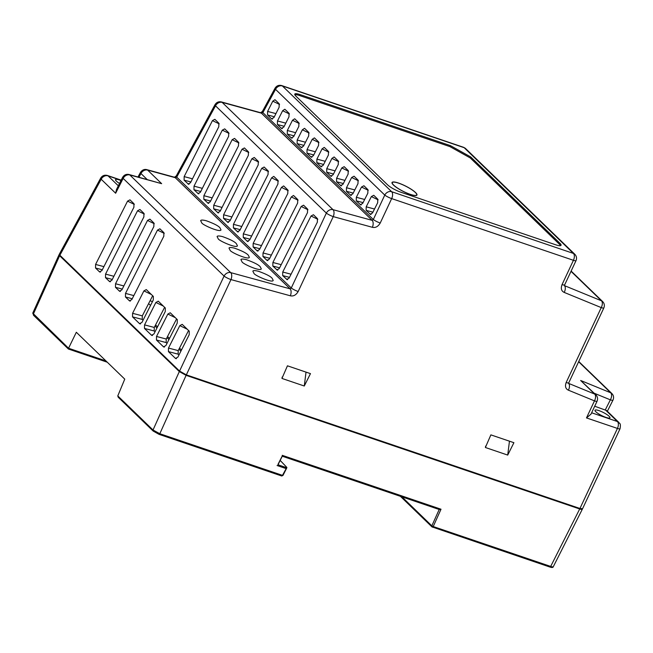 <?xml version="1.0" encoding="UTF-8"?>
<svg xmlns="http://www.w3.org/2000/svg" width="653" height="653" viewBox="0 0 653 653"><rect width="100%" height="100%" fill="white"/><g stroke="black" fill="none" stroke-linecap="round" stroke-linejoin="round"><path stroke-width="0.98" d="M150.068 300.78L152.467 301.596M150.525 305.441L148.615 303.596M154.99 326.043L156.973 327.961M166.964 337.625L168.947 339.544M155.561 324.933L157.536 326.843M167.535 336.515L169.511 338.425M398.738 183.207A13.664 2.865 -153.2 0 1 411.863 189.745A13.664 2.865 -153.2 0 1 416.492 195.165A13.664 2.865 -153.2 0 1 403.195 191.329A13.664 2.865 -153.2 0 1 392.224 182.905A13.664 2.865 -153.2 0 1 398.738 183.207M178.938 349.208L180.914 351.126M179.51 348.098L181.485 350.008M485.612 446.121L485.424 447.509L507.716 455.084L509.454 441.183M282.178 377.059L281.982 378.446L304.282 386.013L306.02 372.12M582.313 508.907A5.575 1.167 -153.2 0 1 582.329 509.218A5.575 1.167 -153.2 0 1 579.701 508.973L186.097 375.344L179.322 371.573L59.619 255.723L59.325 254.531M105.949 360.929L68.549 348.245L76.328 332.263L124.756 379.132L117.785 395.906L153.022 430L159.814 433.723L282.471 475.36L286.838 467.409L280.194 460.438M281.508 475.882A1.118 0.612 -71.2 0 0 281.639 475.964A1.118 0.612 -71.2 0 0 282.471 475.36L282.994 475.408L286.855 467.768L278.007 464.765L282.259 456.21M277.982 464.405L282.153 456.145M439.2 509.495L431.837 525.836L433.217 526.538A1.118 0.612 108.8 0 1 432.392 527.142A1.118 0.612 108.8 0 1 432.253 527.061A1.118 0.906 134.1 0 1 431.968 526.889L549.85 567.024A1.118 0.612 -71.2 0 0 550.683 566.42L579.701 508.973M282.227 455.321L441.012 509.226L439.371 509.552L282.316 456.235M59.064 254.719L32.756 313.138L68.549 348.245L68.492 349.012M117.785 395.906L118.226 397.244L153.153 431.045L158.989 434.327L159.814 433.723L186.097 375.344M153.153 431.045L158.859 434.245M400.387 496.313L431.968 526.889A1.118 0.906 134.1 0 1 431.837 525.836L401.897 496.827M262.4 111.459L260.62 112.716L261.404 113.165L262.881 112.618L373.328 219.514L384.772 195.084A5.575 4.522 -45.9 0 1 391.653 191.713A5.575 3.053 108.8 0 1 391.669 198.594A5.575 0.931 -154.9 0 1 384.772 195.084L275.533 89.355A5.575 4.522 -45.9 0 1 282.414 85.984L464.177 147.692A5.575 3.053 -71.2 0 0 463.516 147.284L281.745 85.576C278.872 84.833 276.643 85.706 275.052 88.188L262.4 111.459A5.575 1.404 28.5 0 0 262.881 112.618L275.533 89.355A5.575 1.404 -151.5 0 1 275.052 88.188M566.167 382.503A5.575 0.931 25.1 0 0 568.747 382.854L603.829 307.955A5.575 0.931 -154.9 0 1 601.25 307.604L566.167 382.503C564.829 386.307 565.571 388.87 568.404 390.184L594.475 400.869A5.575 0.931 -154.9 0 0 597.054 401.228L591.006 414.124L586.484 417.92L617.444 428.425L579.946 508.483L186.342 374.863L230.966 279.582A5.575 0.931 -154.9 0 1 224.077 276.072A5.575 4.522 -45.9 0 1 230.721 272.627A5.575 2.996 105.3 0 1 230.966 279.582L290.34 295.785C293.442 296.495 296.054 295.074 298.168 291.516L333.25 216.616A5.575 0.931 -154.9 0 1 326.353 213.107L215.506 105.819A5.575 1.404 -151.5 0 1 215.025 104.651L176.245 175.975A5.575 1.404 28.5 0 0 176.726 177.134L215.506 105.819A5.575 4.522 -45.9 0 1 222.151 102.374L332.997 209.662A5.575 2.996 105.3 0 1 333.25 216.616L372.398 227.301C375.499 228.011 378.111 226.583 380.226 223.032L391.669 198.594L573.432 260.302L561.988 284.741L564.567 285.092L576.011 260.653A5.575 0.931 -154.9 0 1 573.432 260.302A5.575 3.053 -71.2 0 0 573.416 253.421L391.653 191.713L282.414 85.984A5.575 3.053 -71.2 0 0 281.745 85.576M176.245 175.975L174.465 177.232L175.249 177.681L176.726 177.134L291.271 287.997A5.575 0.931 25.1 0 0 298.168 291.516M138.958 177.224L140.966 173.527A5.575 1.404 -151.5 0 1 140.493 172.359L137.995 176.963M118.332 185.811L108.072 175.877A5.575 3.053 -71.2 0 0 107.402 175.469C104.529 174.735 102.292 175.608 100.709 178.081A5.575 1.404 -151.5 0 0 101.182 179.249A5.575 4.522 -45.9 0 1 108.072 175.877L121.107 180.31M100.709 178.081L59.317 254.213L59.872 255.233L101.182 179.249L115.646 193.239L116.463 189.509L122.593 177.371C124.119 174.882 126.266 173.927 129.041 174.506A5.575 2.987 -74.7 0 1 129.792 174.947L230.721 272.627L290.087 288.83L175.249 177.681L147.619 170.09A5.575 2.971 -74.6 0 0 146.868 169.649L174.506 177.241M579.946 508.483L582.574 508.72L620.024 428.784C621.158 422.409 619.346 423.985 618.848 422.409L606.588 410.533L594.712 406.223M59.872 255.233L179.567 371.084L186.342 374.863M465.597 148.558L574.836 254.286A5.575 4.522 -45.9 0 0 573.416 253.421L464.177 147.692A5.575 4.522 -45.9 0 1 465.597 148.558L463.516 147.284M300.062 94.587L450.423 145.635L470.731 156.957L559.923 243.275A11.158 2.334 -153.2 0 1 561.033 245.308A11.158 2.334 -153.2 0 1 555.776 244.818L400.983 192.268A11.158 2.334 -153.2 0 1 387.449 184.726L295.907 96.13A11.158 2.334 -153.2 0 1 294.797 94.105A11.158 2.334 -153.2 0 1 300.062 94.587L299.572 95.558A11.158 2.334 26.8 0 0 294.821 94.726M372.92 212.168L366.129 210.38L366.186 206.821L371.361 196.577L373.753 195.288L377.752 199.157L377.695 202.716L372.52 212.96L370.129 214.249L371.092 214.437M370.569 214.486L366.129 210.38M363.068 202.626L356.269 200.838L356.326 197.279L361.501 187.044L363.892 185.746L367.892 189.615L367.843 193.174L362.668 203.418L360.268 204.707L361.231 204.903M360.709 204.944L356.269 200.838M353.208 193.084L346.416 191.296L346.474 187.738L351.641 177.502L354.04 176.204L358.04 180.073L357.983 183.632L352.808 193.876L350.416 195.165L351.379 195.361M350.857 195.402L346.416 191.296M343.347 183.542L336.556 181.754L336.613 178.204L341.788 167.96L344.18 166.662L348.18 170.539L348.122 174.09L342.947 184.334L340.556 185.623L341.519 185.819M340.997 185.86L336.556 181.754M333.487 174L326.696 172.212L326.753 168.662L331.928 158.418L334.083 156.957M331.136 176.318L330.696 176.09L333.095 174.792L338.262 164.548L338.319 160.997L334.32 157.128M326.696 172.212L330.696 176.09L331.659 176.277M323.635 164.466L316.844 162.679L316.901 159.12L322.068 148.876L324.223 147.415M321.276 166.784L320.843 166.548L323.235 165.25L328.41 155.014L328.467 151.455L324.468 147.586M316.844 162.679L320.843 166.548L321.798 166.735M313.775 154.924L306.983 153.137L307.041 149.578L312.216 139.334L314.371 137.873M311.424 157.242L310.983 157.006L313.375 155.708L318.55 145.472L318.607 141.913L314.607 138.044M306.983 153.137L310.983 157.006L311.946 157.193M303.914 145.382L297.123 143.595L297.18 140.036L302.355 129.792L304.51 128.331M301.564 147.7L301.123 147.464L303.514 146.174L308.689 135.93L308.747 132.371L304.747 128.502M297.123 143.595L301.123 147.464L302.086 147.651M294.062 135.84L287.271 134.053L287.32 130.494L292.495 120.258L294.65 118.789M291.703 138.158L291.271 137.922L293.662 136.632L298.837 126.388L298.886 122.829L294.895 118.96M287.271 134.053L291.271 137.922L292.226 138.109M284.202 126.298L277.411 124.511L277.468 120.952L282.643 110.716L284.798 109.255M281.851 128.617L281.41 128.38L283.802 127.09L288.977 116.846L289.034 113.287L285.034 109.418M277.411 124.511L281.41 128.38L282.374 128.576M274.342 116.756L267.55 114.969L267.608 111.418L272.783 101.174L274.937 99.713M271.991 119.075L271.55 118.838L273.942 117.548L279.117 107.304L279.174 103.754L275.174 99.876M267.55 114.969L271.55 118.838L272.513 119.034M240.182 229.66L233.39 227.873L233.448 224.322L261.739 168.319L264.13 167.021L268.13 170.89L268.073 174.449L239.782 230.452L237.39 231.75L238.353 231.937M237.831 231.978L233.39 227.873M230.329 220.126L223.53 218.339L223.587 214.78L251.878 158.777L254.27 157.479L258.27 161.348L258.213 164.907L229.929 220.91L227.53 222.208L228.493 222.395M227.97 222.444L223.53 218.339M220.469 210.584L213.678 208.797L213.735 205.238L242.018 149.235L244.418 147.937L248.418 151.814L248.36 155.365L220.069 211.368L217.678 212.666L218.641 212.854M218.118 212.902L213.678 208.797M210.609 201.042L203.818 199.255L203.875 195.696L232.166 139.693L234.558 138.403L238.557 142.272L238.5 145.823L210.209 201.834L207.817 203.124L208.78 203.312M208.258 203.361L203.818 199.255M200.749 191.5L193.957 189.713L194.014 186.154L222.306 130.151L224.697 128.861L228.697 132.73L228.64 136.289L200.357 192.292L197.957 193.582L198.92 193.77M198.398 193.819L193.957 189.713M190.896 181.958L184.105 180.171L184.154 176.612L212.445 120.609L214.845 119.319L218.845 123.188L218.788 126.747L190.496 182.75L188.105 184.04L189.06 184.236M188.537 184.277L184.105 180.171M279.615 267.828L272.823 266.04L272.881 262.482L301.172 206.479L303.563 205.189L307.563 209.058L307.506 212.609L279.215 268.62L276.823 269.909L277.786 270.097M277.264 270.146L272.823 266.04M269.754 258.286L262.963 256.498L263.02 252.94L291.311 196.937L293.466 195.476M267.404 260.604L266.963 260.367L269.354 259.078L297.646 203.075L297.703 199.516L293.703 195.647M262.963 256.498L266.963 260.367L267.926 260.563M259.902 248.744L253.111 246.956L253.16 243.398L281.451 187.395L283.606 185.934M257.543 251.062L257.102 250.825L259.502 249.536L287.793 193.533L287.842 189.974L283.843 186.105M253.111 246.956L257.102 250.825L258.066 251.021M250.042 239.202L243.251 237.414L243.308 233.864L271.591 177.853L273.746 176.392M247.691 241.52L247.25 241.284L249.642 239.994L277.933 183.991L277.99 180.432L273.991 176.563M243.251 237.414L247.25 241.284L248.213 241.479M289.475 277.37L282.684 275.582L282.733 272.023L311.024 216.021L313.424 214.723L317.415 218.6L317.366 222.151L289.075 278.154L286.683 279.451L287.638 279.639M287.116 279.688L282.684 275.582M272.13 278.268L273.191 280.382C272.668 283.451 254.033 275.199 253.919 273.281L252.85 271.166C253.144 270.383 254.972 270.407 258.327 271.232C265.828 273.917 270.424 276.26 272.13 278.268M219.922 227.742L220.992 229.856C220.469 232.925 201.834 224.681 201.72 222.763L200.651 220.649C200.944 219.865 202.765 219.881 206.128 220.706C213.629 223.391 218.224 225.742 219.922 227.742M236.353 243.651L237.423 245.765C236.9 248.826 218.265 240.582 218.151 238.663L217.082 236.549C217.376 235.766 219.196 235.79 222.559 236.615C230.052 239.292 234.656 241.643 236.353 243.651M248.279 255.184L249.348 257.298C248.826 260.367 230.191 252.123 230.076 250.205L229.007 248.091C229.293 247.307 231.121 247.324 234.484 248.148C241.977 250.834 246.581 253.176 248.279 255.184M260.204 266.726L261.273 268.84C260.751 271.909 242.108 263.657 241.994 261.739L240.924 259.625C241.218 258.849 243.047 258.866 246.41 259.69C253.903 262.375 258.498 264.718 260.204 266.726M147.096 179.453L140.966 173.527A5.575 4.522 -45.9 0 1 147.619 170.09L161.65 183.673L129.041 174.506M119.515 183.46A8.367 1.755 -153.2 0 1 115.548 179.632A8.367 1.755 -153.2 0 1 119.499 179.999A8.367 1.755 -153.2 0 1 120.985 180.554M125.449 296.96L125.507 293.401L157.487 230.101L159.879 228.803L163.879 232.672L163.821 236.231L131.841 299.539L129.449 300.829L125.449 296.96L132.241 298.748M129.89 301.066L130.412 301.017M115.475 287.304L115.532 283.753L147.513 220.445L149.904 219.147L153.904 223.016L153.847 226.575L121.866 289.883L119.475 291.173L115.475 287.304L122.266 289.091M119.915 291.409L120.438 291.369M153.349 296.413L153.292 299.972L141.97 322.386L139.571 323.676L132.526 316.852L132.583 313.301L143.905 290.887L146.296 289.589L153.349 296.413M140.011 323.912L140.534 323.872M165.315 308.004L165.258 311.554L153.937 333.969L151.545 335.267L144.493 328.443L144.55 324.884L155.871 302.47L158.263 301.18L165.315 308.004M151.986 335.495L152.508 335.454M177.29 319.586L177.232 323.145L165.911 345.551L163.511 346.849L156.467 340.025L156.524 336.466L167.845 314.052L170.237 312.763L177.29 319.586M163.952 347.086L164.474 347.037M189.256 331.169L189.199 334.728L177.877 357.142L175.486 358.432L168.433 351.608L168.49 348.057L179.812 325.643L182.203 324.345L189.256 331.169M175.926 358.668L176.449 358.628M127.555 201.132L129.955 199.842L133.955 203.712L133.898 207.27L101.917 270.571L99.525 271.868L95.526 267.999L95.583 264.441L127.555 201.132L134.322 204.397M99.966 272.105L100.489 272.056M105.5 277.647L105.557 274.097L137.53 210.788L139.93 209.499L143.929 213.368L143.872 216.918L111.892 280.227L109.5 281.525L105.5 277.647L112.292 279.435M109.941 281.753L110.463 281.712M143.064 320.215L142.223 319.407L142.305 315.856L152.655 295.752M155.03 331.806L154.198 330.989L154.271 327.439L164.629 307.334M167.005 343.388L166.164 342.58L166.246 339.029L176.596 318.917M178.971 354.971L178.138 354.163L178.212 350.612L188.57 330.508M507.724 455.068L513.903 442.693L490.876 434.874L485.391 447.485M304.282 385.996L310.469 373.63L287.442 365.811L281.957 378.422M561.988 284.741C560.649 288.536 561.392 291.099 564.216 292.422L601.25 307.604A5.575 3.094 -67.7 0 0 601.47 300.804A5.575 4.522 -45.9 0 1 602.662 301.58L602.662 301.58C604.392 303.408 604.784 305.539 603.829 307.955M568.592 383.36L568.592 383.376A5.575 3.094 112.3 0 1 568.404 390.184M578.754 361.484L611.894 393.563A5.575 4.522 134.1 0 0 610.702 392.788L578.64 361.746M580.648 380.487L595.879 394.853A5.575 4.522 134.1 0 0 594.687 394.077L580.648 380.487L610.702 392.788A5.575 3.11 112.3 0 1 610.367 399.84L605.323 409.823L617.428 421.544A5.575 4.522 -45.9 0 1 618.848 422.409M571.008 271.33L601.47 300.804L564.429 285.622A5.575 3.094 112.3 0 1 564.216 292.422M470.731 156.957L470.242 157.928L449.933 146.615L450.423 145.635M449.933 146.615L299.572 95.558M560.519 245.65A11.158 2.334 26.8 0 0 559.433 244.255L470.242 157.928M372.398 227.301A5.575 2.996 -74.7 0 0 372.145 220.347L373.328 219.514A5.575 0.931 25.1 0 0 380.226 223.032M260.661 112.724L221.4 101.941A5.575 2.971 -74.6 0 1 222.151 102.374L261.404 113.165L372.145 220.347L332.997 209.662A5.575 4.522 -45.9 0 0 326.353 213.107L291.271 287.997L290.087 288.83A5.575 2.996 -74.7 0 1 290.34 295.785M179.567 371.084L224.077 276.072L123.148 178.391A5.575 4.522 -45.9 0 1 129.792 174.947L161.65 183.673M115.646 193.239L123.148 178.391A5.575 1.167 -153.2 0 1 122.593 177.371M607.347 411.268L612.996 400.085A5.575 1.167 -153.2 0 1 610.367 399.84L594.206 393.228M398.624 183.093A13.942 2.922 -153.2 0 1 412.019 189.77A13.942 2.922 -153.2 0 1 416.736 195.296A13.942 2.922 -153.2 0 1 403.17 191.386A13.942 2.922 -153.2 0 1 391.971 182.783A13.942 2.922 -153.2 0 1 398.624 183.093M598.956 410.615A8.367 1.755 -153.2 0 1 606.686 414.41A8.367 1.755 -153.2 0 1 609.943 417.798A8.367 1.755 -153.2 0 1 601.691 415.586A8.367 1.755 -153.2 0 1 595.014 410.247A8.367 1.755 -153.2 0 1 598.956 410.615M285.924 468.528L277.076 465.524M441.012 509.226L433.217 526.538L550.683 566.42A5.575 1.167 26.8 0 0 553.311 566.665L582.329 509.218M59.619 255.723L33.319 314.142L33.736 315.366L32.756 313.138M153.439 431.225L153.022 430L179.322 371.573M549.72 566.943A1.118 0.612 -71.2 0 0 549.85 567.024C551.94 567.735 553.091 567.612 553.311 566.665M568.616 383.384L594.687 394.077A5.575 3.094 112.3 0 1 595.552 396.951A5.575 3.094 112.3 0 1 594.475 400.869L586.484 417.92M559.433 244.255L559.923 243.275M366.186 206.821L374.512 209.017M378.128 199.842L371.361 196.577M356.326 197.279L364.66 199.475M368.268 190.301L361.501 187.044M346.474 187.738L354.799 189.933M358.407 180.759L351.641 177.502M336.613 178.204L344.939 180.391M348.555 171.217L341.788 167.96M326.753 168.662L335.087 170.849M338.695 161.675L331.928 158.418M316.901 159.12L325.227 161.307M328.834 152.141L322.068 148.876M307.041 149.578L315.366 151.765M318.982 142.599L312.216 139.334M297.18 140.036L305.506 142.232M309.122 133.057L302.355 129.792M287.32 130.494L295.654 132.69M299.262 123.515L292.495 120.258M277.468 120.952L285.794 123.148M289.41 113.973L282.643 110.716M267.608 111.418L275.933 113.606M279.549 104.431L272.783 101.174M268.505 171.576L261.739 168.319M233.448 224.322L241.773 226.509M258.645 162.034L251.878 158.777M223.587 214.78L231.921 216.967M248.785 152.492L242.018 149.235M213.735 205.238L222.061 207.425M238.933 142.95L232.166 139.693M203.875 195.696L212.201 197.892M229.072 133.416L222.306 130.151M194.014 186.154L202.348 188.35M219.212 123.874L212.445 120.609M184.154 176.612L192.488 178.808M307.938 209.744L301.172 206.479M272.881 262.482L281.206 264.677M298.078 200.202L291.311 196.937M263.02 252.94L271.346 255.135M288.218 190.66L281.451 187.395M253.16 243.398L261.494 245.593M278.366 181.118L271.591 177.853M243.308 233.864L251.634 236.051M317.791 219.277L311.024 216.021M282.733 272.023L291.067 274.219M133.832 295.597L125.507 293.401M157.487 230.101L164.254 233.358M123.858 285.941L115.532 283.753M147.513 220.445L154.279 223.701M143.905 290.887L151.333 294.462M142.305 315.856L132.583 313.301M132.526 316.852L142.223 319.407M155.871 302.47L163.299 306.053M154.271 327.439L144.55 324.884M144.493 328.443L154.198 330.989M167.845 314.052L175.273 317.636M166.246 339.029L156.524 336.466M156.467 340.025L166.164 342.58M179.812 325.643L187.24 329.218M178.212 350.612L168.49 348.057M168.433 351.608L178.138 354.163M103.909 266.628L95.583 264.441M113.883 276.284L105.557 274.097M137.53 210.788L144.297 214.045M591.634 412.786L617.428 421.544A5.575 3.053 108.8 0 1 617.444 428.425A5.575 0.931 25.1 0 0 620.024 428.784M102.317 269.787L95.526 267.999M415.977 195.557L416.492 195.165M392.216 183.55L392.224 182.905M282.994 475.408L281.639 475.964L158.989 434.327M68.377 349.004L33.45 315.195M107.28 362.219L68.41 349.02M121.189 180.146L107.402 175.469M221.4 101.941C218.698 101.354 216.567 102.26 215.025 104.651M146.868 169.649C144.403 168.98 142.272 169.886 140.493 172.359M571.13 271.068L602.662 301.58M576.011 260.653C576.974 258.31 576.583 256.188 574.836 254.286M597.054 401.228C598.001 398.812 597.609 396.689 595.879 394.853M612.996 400.085C614.032 397.62 613.673 395.44 611.894 393.563"/></g></svg>

